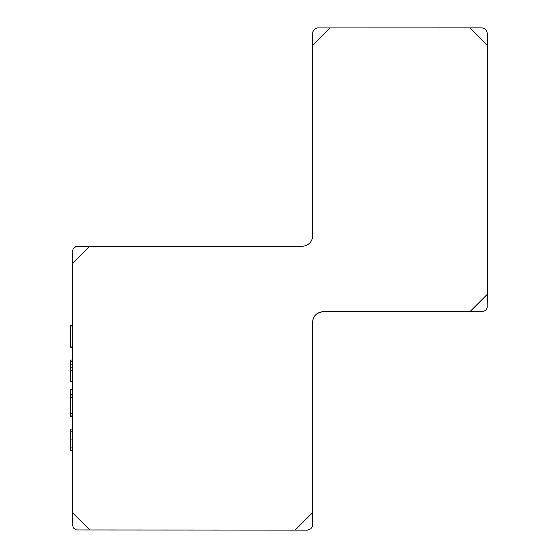 <?xml version="1.0" encoding="UTF-8"?>
<svg xmlns="http://www.w3.org/2000/svg" width="558" height="558" viewBox="0 0 558 558"><rect width="100%" height="100%" fill="white"/><g stroke="black" fill="none" stroke-linecap="round" stroke-linejoin="round"><path stroke-width="0.84" d="M469.836 311.755L487.301 294.282L487.176 307.681L485.767 310.22L482.649 311.72L323.103 311.755A10.483 10.483 0 0 0 312.626 322.231L312.626 524.862L312.103 527.136L310.653 528.956L307.388 530.1L76.516 529.967L73.586 528.126L72.442 524.862L72.442 251.491L73.244 248.701L75.951 246.545L89.908 246.245L72.442 263.718M72.442 347.292L70.699 347.292L70.699 325.516L72.442 325.516M72.442 325.586L70.699 325.586M72.442 346.923L70.699 346.923M72.442 325.956L70.699 325.956M72.442 381.86L70.699 381.86L70.699 370.631L72.442 370.631M72.442 389.463L70.699 389.463L70.699 394.541L72.442 394.541M72.442 394.98L70.699 394.98L70.699 394.541M72.442 416.387L70.699 416.387L70.699 394.98M72.442 450.829L70.699 450.829L70.699 429.123L72.442 429.123M72.442 397.582L70.699 397.582M72.442 413.464L70.699 413.464M72.442 415.947L70.699 415.947M72.442 416.421L70.699 416.387M72.442 360.029L70.699 360.029L70.699 361.221L72.442 361.221M72.442 364.193L70.699 364.193L70.699 361.221M72.442 370.17L70.699 370.17L70.699 363.732M70.699 371.14L70.699 370.17M72.442 381.435L70.699 381.435M330.092 27.9L312.626 45.365L312.759 31.973L314.161 29.435L317.279 27.935L482.063 27.9L484.337 28.416L486.499 30.355L487.301 33.138L487.301 294.282M89.908 246.245L302.143 246.245A10.483 10.483 0 0 0 312.626 235.769L312.626 45.365M295.161 530.1L312.626 512.635M72.442 512.635L89.908 530.1M487.301 45.365L469.836 27.9M312.626 322.231C313.003 316.093 316.498 312.606 323.103 311.755C316.498 312.606 313.003 316.093 312.626 322.231C313.003 316.093 316.498 312.606 323.103 311.755C316.498 312.606 313.003 316.093 312.626 322.231C313.003 316.093 316.498 312.606 323.103 311.755C316.498 312.606 313.003 316.093 312.626 322.231M72.442 431.871L70.699 431.871M72.442 439.962L70.699 439.962M72.442 447.941L70.699 447.941M72.442 367.15L70.699 367.15"/></g></svg>
